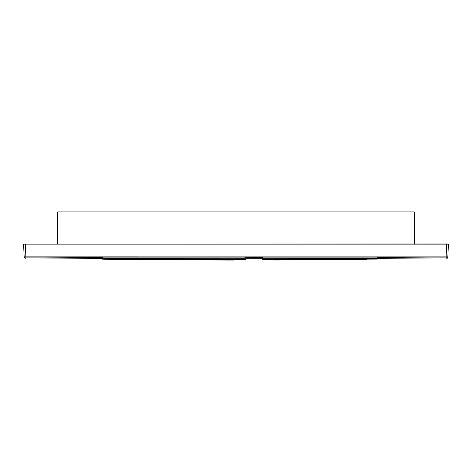<?xml version="1.0" encoding="UTF-8"?>
<svg xmlns="http://www.w3.org/2000/svg" width="472" height="472" viewBox="0 0 472 472"><rect width="100%" height="100%" fill="white"/><g stroke="black" fill="none" stroke-linecap="round" stroke-linejoin="round"><path stroke-width="0.71" d="M446.789 258.697L446.777 257.859A1.038 1.038 2.5 0 0 447.845 256.868L25.883 256.862L24.155 256.868L24.19 257.671M377.305 257.328L446.117 256.862L446.123 257.859L446.813 257.859L446.123 257.859A26051.373 26051.373 0 0 1 25.877 257.859L25.187 257.859L25.877 257.859L25.883 256.862L102.483 257.37M25.223 257.859L25.211 258.697M446.123 257.859L25.877 257.859L102.459 258.367L101.928 259.169L245.387 259.512L244.407 258.981M262.22 259.47L377.753 259.093M102.896 258.367L102.896 258.668L244.868 259.004L244.862 258.703L262.644 258.691L262.202 259.47L263.405 259.435L262.225 259.464M25.187 257.859A1.038 1.038 177.5 0 1 24.155 256.868L23.6 244.142L448.4 244.142L447.845 256.868M23.765 244.142L448.064 243.965M263.099 258.945L376.898 258.579M377.334 258.326L377.777 259.098M226.165 260.072L233.77 260.037L234.525 259.553A0.867 0.867 180 0 1 233.746 260.037L113.557 259.748A0.867 0.867 0 0 1 112.784 259.258L113.534 259.748L121.121 259.818M347.451 259.836L366.26 259.688L366.998 259.222A0.867 0.867 180 0 1 366.237 259.688L273.754 259.983A0.867 0.867 0 0 1 272.987 259.523L273.742 259.989L292.351 260.013M237.9 259.553L109.41 259.246M114.708 259.27L232.596 259.547L114.708 259.27M244.407 258.703L244.407 259.004L188.588 258.939M109.197 258.739L102.896 258.668M376.898 258.326L376.898 258.603A0.519 0.519 -179 0 1 376.379 259.116L263.618 259.476A0.519 0.519 -1 0 1 263.099 258.969L278.763 259.517M283.524 259.506L356.466 259.275L283.524 259.506M361.251 259.252L376.898 258.609L263.093 258.691M57.625 243.965L57.625 211.928L414.375 211.928L414.375 243.965M244.832 257.712L262.668 257.7M25.883 256.862L25.329 244.142M446.117 256.862L446.671 244.142M377.865 259.104A0.519 0.519 -1.5 0 1 377.34 258.603M262.119 259.476A0.519 0.519 -178.5 0 0 262.638 258.975M245.387 259.512A0.519 0.519 -1.5 0 1 244.868 259.016L244.868 259.016M101.928 259.169A0.519 0.519 -178.5 0 0 102.448 258.668M446.754 258.697L447.81 257.706M25.246 258.697L24.155 256.868M103.923 259.211L244.413 259.535M113.557 259.783L233.746 260.072M273.754 260.042L366.237 259.748"/></g></svg>
